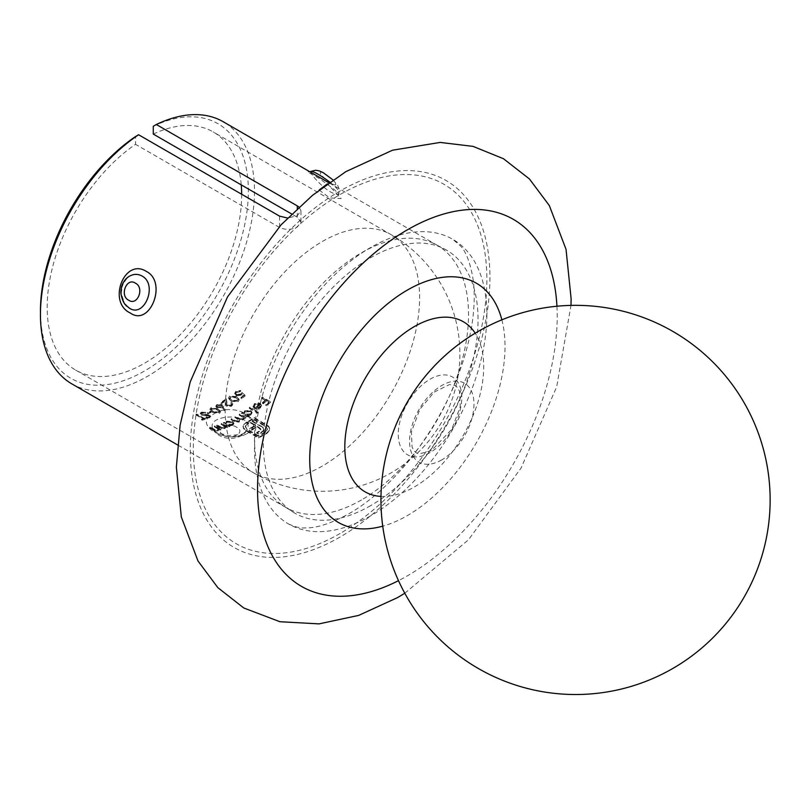 <?xml version="1.0" encoding="UTF-8"?>
<svg xmlns="http://www.w3.org/2000/svg" width="809" height="809" viewBox="0 0 809 809"><rect width="100%" height="100%" fill="white"/><g stroke="black" fill="none" stroke-linecap="round" stroke-linejoin="round"><path stroke-width="0.61" stroke-dasharray="4.04 3.03" d="M241.648 194.241A137.51 79.393 -60 0 1 144.417 363.292A137.51 79.393 -60 0 1 75.662 370.107A137.51 79.393 -60 0 1 52.969 265.615A137.51 79.393 -60 0 1 135.548 144.326L135.548 136.529M216.943 407.311L215.902 405.926L216.994 404.439L221.909 404.389L224.639 409.85L223.638 409.91L222.505 406.785L216.943 407.311L216.943 408.009L221.16 407.605M224.528 409.546L221.909 404.389M238.888 418.142L240.849 418.971L242.579 418.637L243.317 417.555L239.201 414.43A137.51 79.393 120 0 0 239.929 413.986L245.845 417.393A137.51 79.393 -60 0 1 245.117 417.849L244.085 417.252L243.185 419.133L239.868 419.396L240.071 420.822L239.868 419.396L239.13 421.418L234.317 420.852L231.111 419.011A137.51 79.393 120 0 0 231.839 418.627L235.045 420.478L238.534 420.933L239.272 419.922L235.156 416.817A137.51 79.393 120 0 0 235.884 416.402L238.888 418.142L238.888 418.85L235.884 417.11L235.884 416.402M245.754 422.713A137.51 79.393 120 0 0 246.543 422.258A137.51 79.393 120 0 0 247.149 421.904L248.666 422.773A137.51 79.393 -60 0 1 248.05 423.127A137.51 79.393 -60 0 1 247.261 423.582L245.167 426.363L247.23 429.185L258.445 435.657A137.51 79.393 120 0 0 264.27 432.491A137.51 79.393 120 0 0 265.392 431.844L267.455 428.81L265.413 425.827L254.208 419.355A137.51 79.393 -60 0 1 252.135 420.67L263.137 427.435L263.805 429.083L263.087 430.732L260.943 432.35A137.51 79.393 -60 0 1 258.658 433.604L256.696 432.461A137.51 79.393 120 0 0 259.325 431.025L260.832 429.174L257.464 426.242A137.51 79.393 -60 0 1 255.472 427.415A137.51 79.393 -60 0 1 251.629 429.539L249.698 428.426A137.51 79.393 120 0 0 253.541 426.292A137.51 79.393 120 0 0 255.533 425.119L250.042 421.954A137.51 79.393 -60 0 1 250.021 421.974L248.505 421.095A137.51 79.393 120 0 0 254.208 417.484L268.467 426.05L269.367 427.455L269.286 430.257L266.899 432.714A137.51 79.393 -60 0 1 265.787 433.371A137.51 79.393 -60 0 1 258.445 437.285L245.724 429.943L243.367 427.668L243.287 425.16L245.754 422.713L243.287 425.16M244.085 417.252L244.096 418.941L244.085 417.252M153.275 134.082A137.51 79.393 -60 0 1 213.172 131.928A137.51 79.393 -60 0 1 241.244 184.867M279.56 216.134L279.56 227.471C285.466 230.12 291.371 229.968 297.297 227.005L300.968 222.121L297.297 217.237L291.695 214.001M279.56 227.471L135.548 144.326M258.283 411.902A137.51 79.393 -60 0 1 257.565 412.438L249.263 407.655A137.51 79.393 120 0 0 249.991 407.119L258.283 411.902L258.283 412.62L249.991 407.827A138.379 79.889 -60 0 1 249.263 408.363L249.263 407.655M250.78 410.426L252.024 412.277L250.719 414.35L247.079 415.219L250.608 417.252A137.51 79.393 -60 0 1 249.89 417.727L241.588 412.934A137.51 79.393 120 0 0 242.316 412.469L243.317 412.742L243.337 413.763L244.621 410.8L250.78 410.426L250.78 411.134L244.621 411.508L244.621 410.8M224.669 425.797L221.049 423.603A137.51 79.393 120 0 0 221.777 423.319L227.693 426.727A137.51 79.393 -60 0 1 226.965 427.021L225.893 426.404L225.954 427.476L225.893 426.404L224.821 427.941L219.613 426.99L216.59 425.251A137.51 79.393 120 0 0 217.318 424.998L221.535 427.354L224.214 427.476L224.669 425.797L225.064 427.273L224.669 425.797M217.823 428.214L214.203 426.019A137.51 79.393 120 0 0 214.931 425.797L220.847 429.205A137.51 79.393 -60 0 1 220.119 429.437L219.057 428.821L219.108 429.882L219.057 428.821L217.975 430.166L212.767 429.023L209.743 427.273A137.51 79.393 120 0 0 210.471 427.091L214.688 429.448L217.378 429.71L217.823 428.214L218.218 429.64L217.823 428.214M236.744 394.519L240.485 393.993L241.851 392.284L245.066 395.308A137.51 79.393 -60 0 1 241.749 397.977L240.92 397.492A137.51 79.393 120 0 0 243.671 395.288L241.982 393.71L241.183 394.58L235.995 395.075L234.731 393.225L235.965 391.182L240.708 390.444A137.51 79.393 -60 0 1 239.99 391.06L236.754 391.687L235.884 393.225L236.744 395.237L235.884 393.943L236.754 391.687M236.562 396.521L239.1 399.353L238.109 401.021L231.061 400.566L228.593 397.785L229.604 396.107L236.562 396.521L236.562 397.239L229.604 396.825L228.603 398.493L231.061 401.284L231.061 400.566M217.894 408.788L220.422 411.387L219.441 412.671L212.393 411.599L209.925 409.051L210.937 407.766L217.894 408.788L217.894 409.496L210.937 408.474L209.925 409.758L212.393 412.317L212.393 411.599M203.271 418.455L196.011 414.259A137.51 79.393 120 0 0 196.739 414.026L203.989 418.213A137.51 79.393 120 0 0 205.759 417.596L206.588 418.081A137.51 79.393 -60 0 1 202.331 419.487L201.502 419.011A137.51 79.393 120 0 0 203.271 418.455L203.271 419.173A138.379 79.889 -60 0 1 201.502 419.74L201.502 419.011M207.62 415.098L201.208 414.289L200.339 413.187L201.33 412.135L205.557 412.145L202.159 412.62L201.947 414.026L208.206 414.643L210.664 416.15L209.784 417.07L206.255 417.1L209.035 416.554L209.197 415.492L207.62 415.098L207.62 415.816L209.197 416.2L209.197 415.492L209.035 417.272L206.416 417.292L206.416 416.574M201.421 413.359L201.947 414.744L201.421 413.359M211.149 411.65A137.51 79.393 -60 0 1 208.044 413.055L207.205 412.58A137.51 79.393 120 0 0 210.32 411.174L211.149 411.65L211.149 412.357L210.32 411.882A138.379 79.889 -60 0 1 207.205 413.288L207.205 412.58M226.298 398.746L227.45 405.218L230.848 405.026L231.647 403.843L230.858 402.69A137.51 79.393 120 0 0 231.586 402.194L232.739 403.863L231.647 405.531L226.793 405.713L225.529 402.993L225.387 400.404A137.51 79.393 -60 0 1 221.626 402.852L220.796 402.376A137.51 79.393 120 0 0 226.298 398.746L226.298 399.454A138.379 79.889 -60 0 1 220.796 403.084L220.796 402.376M232.638 421.459L233.872 423.127L232.567 424.715L228.977 425.099L230.08 425.726A137.51 79.393 -60 0 1 229.352 426.04L223.436 422.632A137.51 79.393 120 0 0 224.164 422.318L225.165 422.642L225.185 423.613L226.48 421.176L232.638 421.459L232.638 422.167L226.48 421.883L226.48 421.176M256.837 408.414L254.137 407.716A137.51 79.393 120 0 0 259.426 403.519L255.098 404.015L254.157 406.452L253.177 406.745L252.954 405.845L253.177 407.463L254.279 403.671L260.296 403.003L261.62 405.825L261.59 404.702L260.377 407.22L256.837 408.414L256.837 409.132L260.377 407.938L260.377 407.22M254.036 405.734L254.157 407.16L254.036 405.734M262.328 402.71A137.51 79.393 120 0 0 265.544 399.909L261.61 397.634A137.51 79.393 120 0 0 262.328 396.986L270.418 401.658A137.51 79.393 -60 0 1 266.485 405.097L265.655 404.621A137.51 79.393 120 0 0 268.871 401.83L266.373 400.384A137.51 79.393 -60 0 1 263.168 403.185L262.328 402.71L263.168 403.913L263.168 403.185M243.287 425.868L243.367 428.376L245.724 430.651L258.445 437.993A138.379 79.889 120 0 0 266.899 433.422L269.286 430.964L269.367 428.163L268.467 426.758L254.208 418.192A138.379 79.889 -60 0 1 248.505 421.802L255.533 425.827A138.379 79.889 -60 0 1 249.698 429.134L251.629 430.246A138.379 79.889 120 0 0 257.464 426.95L260.832 429.882L259.325 431.733A138.379 79.889 -60 0 1 256.696 433.169L258.658 434.302A138.379 79.889 120 0 0 260.943 433.058L263.087 431.43L263.087 430.732L262.379 431.399M153.275 126.285A147.026 84.884 -60 0 1 248.201 197.922A147.026 84.884 -60 0 1 141.454 372.716A147.026 84.884 -60 0 1 40.45 311.04M246.846 433.735C268.396 420.478 233.518 400.324 213.212 414.309C191.662 424.452 226.52 444.647 246.846 433.735M71.799 383.85A151.354 87.382 120 0 0 147.471 376.357A151.354 87.382 120 0 0 246.34 242.983A151.354 87.382 120 0 0 223.142 121.704M298.986 207.084L300.968 210.795L297.297 215.71L287.61 218.056M361.512 499.932A151.354 87.382 -60 0 1 285.84 507.425A151.354 87.382 -60 0 1 281.916 504.917A151.354 87.382 -60 0 1 285.83 332.661A151.354 87.382 -60 0 1 433.048 243.145A151.354 87.382 -60 0 1 437.184 245.279A151.354 87.382 -60 0 1 460.382 366.558A151.354 87.382 -60 0 1 361.512 499.932M319.151 190.024L329.718 197.932L341.176 198.589L327.392 183.845M370.684 505.625A151.839 87.665 -60 0 1 294.769 513.149A151.839 87.665 -60 0 1 294.769 337.818A151.839 87.665 -60 0 1 446.598 250.153A151.839 87.665 -60 0 1 469.877 371.827A151.839 87.665 -60 0 1 370.684 505.625M370.684 515.818A164.318 94.875 -60 0 1 288.52 523.959A164.318 94.875 -60 0 1 288.52 334.218A164.318 94.875 -60 0 1 452.848 239.343A164.318 94.875 -60 0 1 478.028 371.018A164.318 94.875 -60 0 1 370.684 515.818M212.797 428.74L217.57 433.402C225.933 437.689 234.307 438.013 242.7 434.362L246.775 430.479C256.999 412.196 205.567 413.389 212.787 428.74L214.082 430.277C213.232 431.066 217.813 432.835 227.825 435.586L241.153 434.534L243.6 433.412L246.775 430.489C244.662 433.907 241.294 436.263 236.693 437.568C230.474 439.115 224.599 438.367 219.057 435.343C215.073 432.411 212.979 430.216 212.787 428.74M223.385 434.918C213.627 430.004 228.219 421.62 236.673 427.253C246.421 432.158 231.859 440.551 223.385 434.918M128.419 307.39C118.751 297.348 118.792 287.134 128.54 276.749C124.798 278.094 122.392 283.544 121.299 293.111C124.09 303.304 126.467 308.067 128.419 307.39M310.99 171.366C308.462 171.771 320.789 186.414 330.578 191.966C335.411 194.585 338.192 194.999 338.931 193.199C339.143 190.722 336.109 187.021 329.839 182.106M331.326 183.279C322.498 178.445 315.257 168.12 324.692 173.834C333.51 178.668 340.761 189.003 331.326 183.279M441.775 459.876A45.547 26.293 -60 0 1 413.884 420.205A45.547 26.293 -60 0 1 469.665 387.996A45.547 26.293 -60 0 1 441.775 459.876M201.502 419.74L202.331 420.215A138.379 79.889 120 0 0 206.588 418.799L205.759 418.314A138.379 79.889 -60 0 1 203.989 418.931L196.739 414.744L196.739 414.026M203.989 418.931L203.989 418.213M196.739 414.744A138.379 79.889 -60 0 1 196.011 414.987L196.011 414.259M196.011 414.987L203.271 419.173M202.331 420.215L202.331 419.487M206.588 418.799L206.588 418.081M205.759 418.314L205.759 417.596M206.416 417.292L206.255 417.818L209.784 417.788L210.664 416.857L208.206 415.361L201.947 414.744L202.159 413.328L205.557 412.863L201.33 412.853L200.339 413.905L201.208 415.007L201.208 414.289M201.33 412.853L201.33 412.135M201.208 415.007L205.719 415.786L205.719 415.068M205.719 415.786L207.62 415.816M209.197 416.2L209.035 417.272L209.197 416.2M206.255 417.818L206.255 417.1M209.784 417.788L209.784 417.07M209.885 415.877L209.885 415.169M208.206 415.361L208.206 414.643M203.029 415.088L203.029 414.37M202.159 413.328L202.159 412.62M205.284 413.389L205.284 412.671M205.557 412.863L205.557 412.145M210.32 411.882L210.32 411.174M207.205 413.288L208.044 413.773L208.044 413.055M208.044 413.773A138.379 79.889 120 0 0 211.149 412.357M210.937 408.474L210.937 407.766M212.393 412.317L219.441 413.379L219.441 412.671M219.441 413.379L220.422 412.094L217.894 409.496M211.392 410.638L211.038 409.162L213.121 411.255L218.582 412.206L219.29 411.265L217.166 409.182L211.746 408.252L211.392 410.638L211.746 408.96L217.166 409.89L219.29 411.973L218.582 412.914L213.121 411.963L211.392 410.638M211.746 408.96L211.746 408.252M213.121 411.963L213.121 411.255M218.582 412.914L218.582 412.206M221.909 405.097L216.994 405.137L216.994 404.439M216.994 405.137L215.902 406.634L216.943 408.009M221.747 408.029L222.505 406.785M222.505 407.493L223.638 409.91M223.638 410.618L224.639 410.557M217.793 405.643L221.16 405.521L221.828 406.452L221.069 407.463L217.631 407.584L217.014 406.715L217.793 404.935L217.014 406.007L217.631 406.876L221.069 406.755L221.828 405.744L221.16 404.813L217.793 404.935M221.069 407.463L221.069 406.755M221.16 405.521L221.16 404.813M217.631 407.584L217.631 406.876M220.796 403.084L221.626 403.56A138.379 79.889 120 0 0 225.387 401.112L225.529 403.701L226.793 406.421L231.647 406.239L232.739 404.581L231.586 402.902A138.379 79.889 -60 0 1 230.858 403.398L231.647 404.551L230.848 405.734L227.45 405.926L227.45 405.218M230.848 405.734L230.848 405.026M227.45 405.926L226.51 402.791M226.51 403.499L226.298 399.454M221.626 403.56L221.626 402.852M225.387 401.112L225.387 400.404M226.793 406.421L226.793 405.713M231.647 406.239L231.647 405.531M231.586 402.902L231.586 402.194M230.858 403.398L230.858 402.69M229.604 396.825L229.604 396.107M231.061 401.284L238.109 401.729L238.109 401.021M238.109 401.729L239.1 400.071L236.562 397.239M230.059 399.373L229.716 397.785L231.789 400.061L237.259 400.556L237.957 399.343L235.834 397.077L230.413 396.602L230.059 399.373L230.413 397.32L235.834 397.795L237.957 400.061L237.259 401.274L231.789 400.768L230.059 399.373M230.413 397.32L230.413 396.602M231.789 400.768L231.789 400.061M237.259 401.274L237.259 400.556M236.754 392.416L239.99 391.778A138.379 79.889 120 0 0 240.708 391.172L235.965 391.9L234.731 393.943L235.995 395.793L241.183 395.298L241.982 394.428L243.671 396.016A138.379 79.889 -60 0 1 240.92 398.21L241.749 398.695A138.379 79.889 120 0 0 245.066 396.026L241.851 392.284M245.066 396.026L245.066 395.308M241.851 393.002L240.485 394.711L240.485 393.993M240.485 394.711L236.744 395.237M239.99 391.778L239.99 391.06M240.708 391.172L240.708 390.444M235.965 391.9L235.965 391.182M235.995 395.793L235.995 395.075M241.183 395.298L241.183 394.58M241.982 394.428L241.982 393.71M243.671 396.016L243.671 395.288M240.92 398.21L240.92 397.492M241.749 398.695L241.749 397.977M214.203 426.748L217.823 428.932L217.378 430.439L214.688 430.186L210.471 427.819A138.379 79.889 -60 0 1 209.743 428.012L212.767 429.751L217.975 430.894L219.057 429.549L220.119 430.166A138.379 79.889 120 0 0 220.847 429.933L214.931 426.515A138.379 79.889 -60 0 1 214.203 426.748L214.203 426.019M214.931 426.515L214.931 425.797M217.378 430.439L217.378 429.71M214.688 430.186L214.688 429.448M210.471 427.819L210.471 427.091M209.743 428.012L209.743 427.273M217.975 430.894L217.975 430.166M220.119 430.166L220.119 429.437M220.847 429.933L220.847 429.205M221.049 424.321L224.669 426.515L224.214 428.194L221.535 428.072L217.318 425.716A138.379 79.889 -60 0 1 216.59 425.969L219.613 427.708L224.821 428.659L225.893 427.122L226.965 427.739A138.379 79.889 120 0 0 227.693 427.445L221.777 424.027A138.379 79.889 -60 0 1 221.049 424.321L221.049 423.603M221.777 424.027L221.777 423.319M224.214 428.194L224.214 427.476M221.535 428.072L221.535 427.354M217.318 425.716L217.318 424.998M216.59 425.969L216.59 425.251M224.821 428.659L224.821 427.941M226.965 427.739L226.965 427.021M227.693 427.445L227.693 426.727M226.48 421.883L225.185 423.613L224.164 423.026A138.379 79.889 -60 0 1 223.436 423.34L229.352 426.748A138.379 79.889 120 0 0 230.08 426.444L228.977 425.099M230.08 426.444L230.08 425.726M228.977 425.807L232.567 425.423L232.567 424.715M232.567 425.423L233.872 423.835L232.638 422.167M224.164 423.026L224.164 422.318M223.436 423.34L223.436 422.632M229.352 426.748L229.352 426.04M227.177 422.308L231.9 422.531L232.85 423.805L231.839 425.008L227.107 424.725L226.136 423.501L227.177 421.6L226.136 422.794L227.107 424.017L231.839 424.3L232.85 423.097L231.9 421.823L227.177 421.6M231.839 425.008L231.839 424.3M231.9 422.531L231.9 421.823M227.107 424.725L227.107 424.017M235.884 417.11A138.379 79.889 -60 0 1 235.156 417.525L239.272 420.619L238.534 421.641L235.045 421.186L231.839 419.335A138.379 79.889 -60 0 1 231.111 419.719L234.317 421.56L239.13 422.126L239.868 420.104L243.185 419.841L244.085 417.96L245.117 418.556A138.379 79.889 120 0 0 245.845 418.101L239.929 414.693A138.379 79.889 -60 0 1 239.201 415.138L239.201 414.43M239.929 414.693L239.929 413.986M239.201 415.138L241.689 416.574L243.307 418.263L242.579 419.345L242.579 418.637M242.579 419.345L238.888 418.85M235.156 417.525L235.156 416.817M238.534 421.641L238.534 420.933M231.839 419.335L231.839 418.627M231.111 419.719L231.111 419.011M239.13 422.126L239.13 421.418M243.185 419.841L243.185 419.133M245.117 418.556L245.117 417.849M245.845 418.101L245.845 417.393M244.621 411.508L243.337 413.763L242.316 413.177A138.379 79.889 -60 0 1 241.588 413.642L249.89 418.435A138.379 79.889 120 0 0 250.608 417.96L247.079 415.927L247.079 415.219M250.608 417.96L250.608 417.252M247.079 415.927L250.719 415.057L250.719 414.35M250.719 415.057L252.024 412.984L250.78 411.134M242.316 413.177L242.316 412.469M241.588 413.642L241.588 412.934M249.89 418.435L249.89 417.727M245.329 411.943L250.052 411.65L251.002 413.075L249.991 414.643L245.258 414.875L244.288 413.51L245.329 411.235L244.288 412.802L245.258 414.168L249.991 413.935L251.002 412.368L250.052 410.932L245.329 411.235M249.991 414.643L249.991 413.935M250.052 411.65L250.052 410.932M245.258 414.875L245.258 414.168M249.991 407.827L249.991 407.119M249.263 408.363L257.565 413.156L257.565 412.438M257.565 413.156A138.379 79.889 120 0 0 258.283 412.62M260.377 407.938L261.59 405.43L260.296 403.721L254.279 404.389L253.177 407.463L254.157 407.16L255.098 404.743L259.426 404.247L259.426 403.519M255.098 404.743L255.098 404.015M259.426 404.247A138.379 79.889 -60 0 1 254.137 408.434L254.137 407.716M254.137 408.434L256.837 409.132M260.296 403.721L260.296 403.003M254.279 404.389L254.279 403.671M260.589 406.007L259.618 407.554L255.593 408.302A138.379 79.889 120 0 0 260.083 404.733L260.589 406.007M255.593 408.302L255.593 407.584L259.618 406.826L260.589 405.279L260.083 404.004A137.51 79.393 -60 0 1 255.593 407.584M259.618 407.554L259.618 406.826M260.083 404.733L260.083 404.004M263.168 403.913A138.379 79.889 120 0 0 266.373 401.122L268.871 402.558A138.379 79.889 -60 0 1 265.655 405.349L266.485 405.825A138.379 79.889 120 0 0 270.418 402.386L262.328 397.715A138.379 79.889 -60 0 1 261.61 398.362L261.61 397.634M262.328 397.715L262.328 396.986M261.61 398.362L265.544 400.637L265.544 399.909M265.544 400.637A138.379 79.889 -60 0 1 262.328 403.428M266.373 401.122L266.373 400.384M268.871 402.558L268.871 401.83M265.655 405.349L265.655 404.621M266.485 405.825L266.485 405.097M270.418 402.386L270.418 401.658M269.367 428.163L269.367 427.455M269.286 430.964L269.286 430.257M266.93 425.534L266.93 424.826M254.208 418.192L254.208 417.484M248.505 421.802L248.505 421.095M250.042 421.954L250.042 422.662A138.379 79.889 120 0 0 250.042 422.662L250.021 421.974M255.533 425.827L255.533 425.119M249.698 429.134L249.698 428.426M251.629 430.246L251.629 429.539M257.464 426.95L257.464 426.242M259.264 427.991L259.264 427.283M260.437 428.912L260.437 428.204M259.325 431.733L259.325 431.025M256.696 433.169L256.696 432.461M258.658 434.302L258.658 433.604M260.943 433.058L260.943 432.35M263.087 431.43L263.805 429.083M263.805 429.791L263.137 427.435M263.137 428.143L261.044 425.807M261.044 426.515L252.135 421.378L252.135 420.67M252.135 421.378A138.379 79.889 120 0 0 254.208 420.063L254.208 419.355M254.208 420.063L265.413 426.535L265.413 425.827M265.413 426.535L267.455 428.81M267.455 429.518L265.392 431.844M265.392 432.542A138.379 79.889 -60 0 1 258.445 436.364L258.445 435.657M258.445 436.364L247.23 429.892L247.23 429.185M247.23 429.892L245.167 426.363M245.167 427.071L247.261 423.582M247.261 424.29A138.379 79.889 120 0 0 248.666 423.481L248.666 422.773M248.666 423.481L247.149 421.904M247.149 422.601A138.379 79.889 -60 0 1 245.754 423.41M243.367 428.376L243.367 427.668M245.724 430.651L245.724 429.943M258.445 437.993L258.445 437.285M266.899 433.422L266.899 432.714M322.366 241.476A137.51 79.393 -60 0 1 391.131 234.671A137.51 79.393 -60 0 1 412.206 344.856A137.51 79.393 -60 0 1 322.366 466.035A137.51 79.393 -60 0 1 253.611 472.85A137.51 79.393 -60 0 1 232.537 362.654A137.51 79.393 -60 0 1 322.366 241.476M340.104 533.475A207.569 119.833 -60 0 1 213 352.643A207.569 119.833 -60 0 1 467.208 205.87A207.569 119.833 -60 0 1 340.104 533.475M340.104 537.004A211.887 122.331 -60 0 1 210.35 352.411A211.887 122.331 -60 0 1 469.857 202.584A211.887 122.331 -60 0 1 340.104 537.004M556.936 306.227A211.887 122.331 -60 0 1 407.372 575.846A211.887 122.331 -60 0 1 398.493 580.67M501.863 319.828A138.096 79.727 -60 0 1 382.738 526.163M297.297 217.237L297.297 208.651M380.988 496.413A98.213 56.701 120 0 0 414.269 487.008A98.213 56.701 120 0 0 475.217 333.197M430.004 452.575A44.91 25.928 -60 0 1 402.508 413.45A44.91 25.928 -60 0 1 457.51 381.686A44.91 25.928 -60 0 1 430.004 452.575M205.779 415.26L205.779 414.552M217.166 409.89L217.166 409.182M223.355 406.998L223.355 406.29M225.529 403.701L225.529 402.993M235.834 397.795L235.834 397.077M216.347 427.981L216.347 427.263M213.252 429.427L213.252 428.699M212.767 429.751L212.767 429.023M223.193 425.554L223.193 424.836M220.099 427.324L220.099 426.606M219.613 427.708L219.613 426.99M241.689 416.574L241.689 415.866M237.462 418.85L237.462 418.142M235.045 421.186L235.045 420.478M234.317 421.56L234.317 420.852M268.467 426.758L268.467 426.05M244.187 424.583L244.187 423.886M75.662 370.107L253.611 472.85A137.51 137.51 0 0 0 441.461 422.51A137.51 137.51 0 0 0 391.131 234.671L213.172 131.928M437.184 245.279L328.909 182.773M285.84 507.425L177.555 444.91M294.769 513.149L281.916 504.917M446.598 250.153L433.048 243.145M288.52 523.959C295.285 527.033 300.695 528.338 304.76 527.893C316.016 528.388 330.78 523.656 349.063 513.675C369.319 502.005 389.109 484.561 408.434 461.332C442.25 418.9 463.345 373.788 471.748 325.966C474.529 308.138 474.964 292.504 473.053 279.075C470.393 263.168 466.277 252.186 460.695 246.138L452.848 239.343M404.793 593.25L468.482 539.795L521.077 468.017L556.653 386.904L570.992 305.387M300.968 210.795L300.968 222.121M333.005 179.911L337.757 185.595L338.961 188.598L338.87 194.817L334.926 190.024L319.575 178.658L307.521 171.963L309.928 171.811M431.5 450.613L419.163 453.92L416.392 452.979L414.198 451.088L412.074 447.094L411.427 431.814L419.871 409.273L434.211 392.082L449.521 384.558L455.255 385.539L457.55 387.551L459.573 391.414L460.24 406.664L451.816 429.205L431.5 450.613M200.339 413.905L200.339 413.187M209.592 416.706L209.592 415.988M210.664 416.857L210.664 416.15M209.925 409.758L209.925 409.051M220.432 412.094L220.432 411.387M219.29 411.973L219.29 411.265M215.902 406.634L215.902 405.926M221.828 406.452L221.828 405.744M217.004 406.715L217.004 406.007M232.739 404.581L232.739 403.863M231.647 404.551L231.647 403.843M228.593 398.493L228.593 397.785M239.1 400.071L239.1 399.353M237.957 400.061L237.957 399.343M235.884 393.943L235.884 393.225M234.731 393.943L234.731 393.225M233.872 423.835L233.872 423.127M232.85 423.805L232.85 423.097M226.136 423.501L226.136 422.794M243.317 418.263L243.317 417.555M239.272 420.619L239.272 419.922M244.176 418.516L244.176 417.808M252.024 412.984L252.024 412.277M251.002 413.075L251.002 412.368M244.288 413.51L244.288 412.802M269.609 429.458L269.609 428.75M260.832 429.963L260.832 429.255M243.024 427.021L243.024 426.313"/><path stroke-width="1.21" d="M241.244 184.867A137.51 79.393 -60 0 1 241.648 194.241M291.695 214.001L153.275 134.082L153.275 126.285L156.339 124.505A151.354 87.382 120 0 1 223.142 121.704L328.909 182.773M40.45 314.57L40.45 311.04A147.026 84.884 -60 0 1 135.548 136.529L138.602 134.749A151.354 87.382 120 0 0 40.45 314.57A151.354 87.382 120 0 0 71.799 383.85L177.555 444.91M287.61 218.056L279.56 216.134L138.602 134.749M297.297 208.651L297.297 205.891L156.339 124.505M297.297 205.891L298.986 207.084M327.392 183.845L319.151 190.024M146.469 271.48C167.584 282.098 150.11 327.149 130.33 313.032C106.97 302.253 124.394 257.171 146.469 271.48M128.206 276.981L128.56 276.739C133.091 273.877 137.55 273.624 141.939 275.97C158.604 284.647 143.628 319.98 128.419 307.39L128.328 307.329M329.839 182.106C320.101 174.966 313.821 171.387 310.99 171.366L309.928 171.811M135.366 283.14C126.548 277.062 119.297 295.831 128.732 300.25C137.55 306.318 144.801 287.569 135.366 283.14M398.493 580.67A211.887 122.331 -60 0 1 257.575 485.906A211.887 122.331 -60 0 1 404.409 231.576A211.887 122.331 -60 0 1 556.936 306.227M382.738 526.163A138.096 79.727 -60 0 1 310.525 444.414A138.096 79.727 -60 0 1 407.372 290.077A138.096 79.727 -60 0 1 501.863 319.828M475.217 333.197A98.213 56.701 120 0 0 414.269 326.624A98.213 56.701 120 0 0 346.97 425.837A98.213 56.701 120 0 0 380.988 496.413M570.992 305.387L571.124 298.834L566.037 249.334L549.321 205.547L529.42 178.951L503.451 158.706L473.053 146.378L440.197 142.424L392.537 150.211L345.827 171.65L312.466 195.363L281.107 224.781L227.511 296.903L190.216 381.919L180.114 425.14L176.362 467.157L181.317 516.931L197.983 560.971L217.843 587.647L243.782 607.984L279.924 621.716L319.029 623.881L358.67 615.406L397.522 597.618L404.793 593.25M128.419 307.39C126.892 305.59 123.008 305.337 120.865 293.161C120.774 286.052 123.342 280.571 128.56 276.739L128.56 276.739M333.005 179.911L323.145 172.61L319.282 170.881L315.662 170.244L310.99 171.366M766.153 539.107A194.595 194.595 0 0 0 514.17 315.267A194.595 194.595 0 0 0 446.315 645.41A194.595 194.595 0 0 0 766.153 539.107"/></g></svg>
